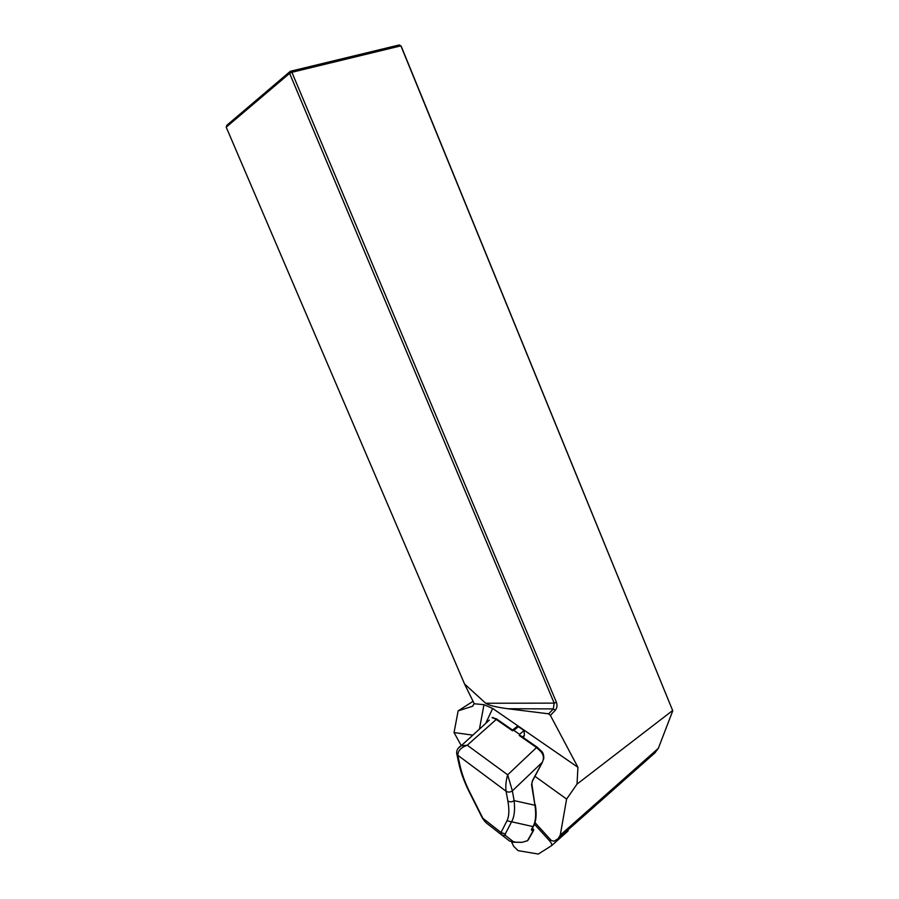 <?xml version="1.0" encoding="UTF-8"?>
<svg xmlns="http://www.w3.org/2000/svg" width="899" height="899" viewBox="0 0 899 899"><rect width="100%" height="100%" fill="white"/><g stroke="black" fill="none" stroke-linecap="round" stroke-linejoin="round"><path stroke-width="1.35" d="M521.094 736.023L519.274 735.494L519.543 734.326L524.106 730.606L518.408 726.673L517.094 726.516L515.487 727.819M512.655 730.134L512.452 730.741L513.846 730.359L519.543 734.326M517.094 726.516L512.497 730.044M458.22 748.215L461.165 745.799L467.255 745.226C461.018 747.44 457.872 750.789 457.816 755.272L456.759 753.71M512.452 730.741L495.776 719.133L492.158 717.627L493.259 717.582M461.153 745.81L489.326 720.099M543.805 758.318L542.569 761.61C544.097 758.059 543.524 754.722 540.872 751.598L536.546 747.53L519.274 735.494M496.709 719.054L467.255 745.226L507.677 774.814L512.363 790.862L514.116 800.616C515.183 810.325 514.25 817.539 511.329 822.259L505.272 833.969L505.485 835.553L513.318 841.644L515.824 842.217L522.027 842.296L527.488 840.756L533.04 830.901L531.331 829.586L533.017 826.574C535.68 821.922 536.332 814.82 534.961 805.257L531.545 784.692L532.466 780.714L542.209 762.374L512.363 790.862C510.239 792.345 508.137 792.469 506.058 791.221C505.44 786.052 505.98 780.579 507.677 774.814L536.546 747.53L537.186 747.226L541.423 751.137L540.872 751.598M469.177 791.805L482.212 817.742L501.024 832.508L506.991 820.765C509.137 816.427 509.43 809.819 507.856 800.964L506.058 791.221L457.816 755.272L459.861 764.892C461.783 773.713 465.098 782.838 469.795 792.244L482.954 818.427L486.033 822.731L501.766 835.002L501.024 832.508L505.272 833.969M526.735 840.958L528.196 840.003L533.422 830.721M513.587 842.251L515.824 842.217M505.485 835.553L501.766 835.002L509.643 841.093L513.318 841.644M506.991 820.765L533.017 826.574L533.748 825.799C535.961 821.281 536.624 815.258 535.714 807.707L535.276 804.56M507.856 800.964C509.924 802.211 512.014 802.099 514.116 800.616L534.961 805.257L531.86 783.984M459.861 764.892L458.816 763.363C460.648 772.005 464.053 781.411 469.064 791.581L469.795 792.244M541.367 751.204L541.423 751.137C543.03 752.407 543.816 754.857 543.783 758.475M542.4 762.363L540.4 765.768M533.41 826.395L531.331 829.586M532.107 828.709L531.725 830.485M532.163 828.62L533.365 829.058L533.04 830.901L533.601 829.417M523.353 737.596L524.409 735.348L524.106 730.606M535.029 822.63L551.323 840.543L554.132 841.172L558.212 838.576L560.268 835.137L566.606 799.065L534.961 776.32M472.84 735.146L454.04 732.561L461.299 745.676M473.132 701.242L458.153 710.862L454.04 732.561M566.606 799.065L577.023 784.097L577.933 767.296L492.674 708.457L483.965 704.681L474.245 703.748L472.312 706.333L458.153 710.862M577.023 784.097L672.643 710.513L400.875 45.849L291.894 72.291L556.414 702.321C557.481 705.378 557.099 708.03 555.256 710.277L550.379 715.39L577.933 767.296M474.245 703.748L464.536 683.982L485.696 703.254C488.607 705.299 495.945 707.131 507.699 708.727L548.626 713.828L553.334 708.918L554.177 703.13L289.613 73.358L226.211 127.164L464.536 683.982M672.643 710.513L401.212 46.254L399.302 44.95L290.321 71.302L291.894 72.291L289.613 73.358L290.321 71.302L226.896 125.242L226.211 127.164M559.167 837.733L654.921 752.879L658.349 748.316L672.789 710.738M550.379 715.39L548.626 713.828M511.497 841.857L513.745 846.375L518.082 850.634L538.321 854.05L551.435 845.757C552.155 844.846 551.537 843.206 549.592 840.846L534.478 824.214M551.593 845.633L567.988 831.081L568.258 829.665M537.467 747.417L520.442 735.562M457.816 755.272L456.771 753.744L458.816 763.363M506.058 791.221L506.058 791.221C508.137 792.469 510.239 792.345 512.363 790.862M533.444 829.148L532.354 828.282M521.881 842.374L515.723 842.273M532.624 780.725L531.545 784.692M522.443 736.955L524.409 735.348M513.846 730.359L518.408 726.673M472.312 706.333L473.031 705.861M658.349 748.316L560.268 835.137M507.699 708.727L553.334 708.918L555.256 710.277M485.696 703.254L554.177 703.13L556.414 702.321M485.696 723.414L492.674 708.457M479.437 729.123L483.965 704.681M549.592 840.846L550.705 839.857M492.045 717.638L496.417 718.852L512.576 730.089M513.576 842.251L511.643 841.88M461.165 745.799C461.895 745.305 455.759 748.316 456.771 753.744M482.325 817.978L484.819 821.529M541.648 763.723L532.658 780.658M527.556 840.734L526.814 840.947M533.759 830.125L532.141 828.664"/></g></svg>
